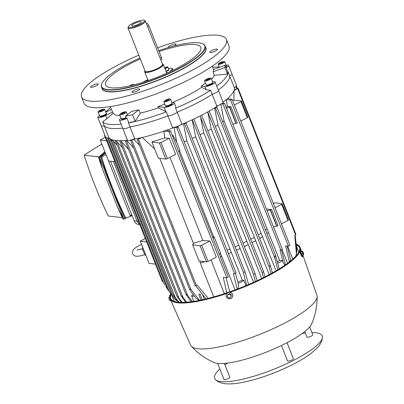 <?xml version="1.0" encoding="UTF-8"?>
<svg xmlns="http://www.w3.org/2000/svg" width="404" height="404" viewBox="0 0 404 404"><rect width="100%" height="100%" fill="white"/><g stroke="black" fill="none" stroke-linecap="round" stroke-linejoin="round"><path stroke-width="0.61" d="M145.965 255.591A6.681 5.994 96.9 0 1 144.556 254.682L143.96 252.354L142.359 249.132A6.681 5.994 96.9 0 1 142.693 247.324M122.266 217.685L108.247 215.983A454.035 407.389 -83.1 0 1 95.182 186.098A454.035 407.389 -83.1 0 1 84.168 155.161A372.241 333.997 -83.1 0 1 101.853 144.172M105.399 153.121L100.616 157.156L111.832 188.118L124.7 217.978L125.715 218.099A372.241 333.997 96.9 0 0 132.078 215.65M105.929 154.469A372.241 333.997 96.9 0 0 101.631 157.282A454.035 407.389 96.9 0 0 112.645 188.219A454.035 407.389 96.9 0 0 125.715 218.099M131.951 215.327L130.396 216.125L108.575 161.009M105.151 152.495L99.44 157.292L123.927 219.14L122.887 219.013L117.968 208.196L102.313 168.655L98.399 157.166L104.858 151.758M117.968 208.196L123.927 219.14L126.977 217.625M102.313 168.655L99.44 157.292L98.399 157.166M101.631 157.282L100.616 157.156M98.687 156.924L84.168 155.161M130.396 216.125L131.593 214.428M110.539 161.246L134.113 220.786A6.681 5.994 96.9 0 0 138.814 224.599L139.824 224.725M138.506 221.387L137.037 221.145A6.681 5.994 -83.1 0 0 139.632 224.24A6.681 5.994 -83.1 0 1 137.037 221.145L113.463 161.6L137.037 221.145L134.113 220.786M311.903 332.563A57.883 13.241 158.4 0 1 322.448 337.284A57.883 13.241 158.4 0 1 293.784 360.242A57.883 13.241 158.4 0 1 215.418 379.659A57.883 13.241 158.4 0 1 219.872 368.998M224.957 364.908A57.883 13.241 158.4 0 1 227.603 363.055M224.356 363.393L229.836 377.24A3.116 0.712 158.4 0 1 227.77 378.811A3.116 0.712 158.4 0 1 224.371 379.699A3.116 0.712 158.4 0 1 224.043 379.533L217.65 363.388M287.032 342.703L293.365 358.691A3.116 0.712 158.4 0 1 291.834 360.004A3.116 0.712 158.4 0 1 287.567 360.989L281.442 345.516M309.681 326.947L312.787 334.795A3.116 0.712 158.4 0 1 310.721 336.365A3.116 0.712 158.4 0 1 307.318 337.254A3.116 0.712 158.4 0 1 306.989 337.087L304.798 331.543M302.192 333.522A57.883 13.241 158.4 0 1 305.394 333.063M303.677 254.51L303.682 254.5A1.783 0.338 71 0 0 303.495 253.323A1.783 0.338 71 0 0 302.859 251.707A1.783 0.338 71 0 0 302.586 251.323A1.783 0.338 71 0 0 302.389 251.333A1.783 0.338 71 0 0 302.556 252.571A1.783 0.338 71 0 0 303.197 254.187A1.783 0.338 71 0 0 303.667 254.56A1.783 0.338 71 0 0 303.682 254.5L303.419 254.899L302.677 253.576L302.142 251.672L302.344 251.096L302.535 251.283M302.344 251.096L301.041 251.546L300.844 252.121L301.379 254.02L302.677 253.576M301.379 254.02L302.116 255.348L303.419 254.899M300.844 252.121L302.142 251.672M231.169 295.385L230.992 296.4A1.783 1.702 -160.8 0 0 230.356 294.789L231.169 295.385L231.305 294.991L229.709 293.708L229.573 294.102L230.356 294.789A1.783 1.702 -160.8 0 0 227.492 295.773A1.783 1.702 -160.8 0 0 229.881 297.697A1.783 1.702 -160.8 0 0 230.992 296.4L230.851 297.324L228.942 297.98L227.351 296.698L227.664 294.758L229.573 294.102M229.709 293.708L227.8 294.364L227.664 294.758M231.305 294.991L230.851 297.324M169.443 299.485L169.665 300.197A1.783 0.338 -109 0 1 169.023 298.586L169.443 299.485L170.281 299.197A69.907 15.988 158.4 0 1 170.225 299.066L170.064 298.667A69.907 15.988 158.4 0 1 170.847 293.774M169.983 300.621A1.783 0.338 -109 0 1 169.938 300.586A1.783 0.338 -109 0 1 169.665 300.197L170.18 300.808L170.887 300.566M169.816 296.763L168.857 297.349L169.023 298.586A1.783 0.338 -109 0 1 168.842 297.41A1.783 0.338 -109 0 1 168.842 297.405L168.842 297.41M169.801 297.278L168.902 297.586M301.419 251.414A3.338 0.631 71 0 0 300.49 250.288L300.081 250.429A3.338 0.631 71 0 0 299.97 250.566A3.338 0.631 71 0 0 300.702 254.161A3.338 0.631 71 0 0 302.253 256.747L302.667 256.606A3.338 0.631 71 0 0 302.778 256.469A3.338 0.631 71 0 0 302.702 255.146M300.49 250.288A3.338 0.631 71 0 0 300.384 250.424A3.338 0.631 71 0 0 301.116 254.02A3.338 0.631 71 0 0 302.667 256.606M232.568 296.688A3.338 3.192 -160.8 0 0 228.24 292.501A3.338 3.192 -160.8 0 0 226.265 294.491M230.593 298.672A3.338 3.192 -160.8 0 0 231.689 293.395A3.338 3.192 -160.8 0 0 226.24 294.551A3.338 3.192 -160.8 0 0 230.593 298.672M169.821 296.778A3.338 0.631 -109 0 1 169.746 295.44A3.338 0.631 -109 0 1 169.852 295.304L170.195 295.188M296.193 244.183A69.907 15.988 158.4 0 1 300.061 247.197A69.907 15.988 158.4 0 1 265.706 276.649A69.907 15.988 158.4 0 1 170.064 298.667M300.061 247.197L300.217 247.596A69.907 15.988 158.4 0 1 300.268 247.733A69.907 15.988 158.4 0 1 300.313 250.349M299.96 251.399A69.907 15.988 158.4 0 1 265.862 277.048A69.907 15.988 158.4 0 1 229.932 292.37M170.67 298.657A69.352 15.862 158.4 0 1 171.311 294.395M296.238 244.602A69.352 15.862 158.4 0 1 299.546 247.399A69.352 15.862 158.4 0 1 265.458 276.619A69.352 15.862 158.4 0 1 170.584 298.46A69.352 15.862 158.4 0 1 171.099 294.107M302.849 255.096L316.918 295.223A67.902 15.529 158.4 0 1 317.125 296.445A67.902 15.529 158.4 0 1 283.497 323.695A67.902 15.529 158.4 0 1 191.339 346.248A67.902 15.529 158.4 0 1 190.653 345.213L170.281 299.197A69.907 15.988 158.4 0 0 226.866 293.425M317.125 296.445C317.206 305.934 315.413 315.049 311.742 323.796A53.878 12.322 158.4 0 1 285.487 343.506A53.878 12.322 158.4 0 1 213.989 362.499C205.328 358.636 197.778 353.217 191.339 346.248M296.278 244.955A69.352 15.862 158.4 0 1 299.616 247.602M162.393 63.989A10.019 2.293 158.4 0 1 163.317 64.509A10.019 2.293 158.4 0 1 156.671 69.554A10.019 2.293 158.4 0 1 145.743 72.422A10.019 2.293 158.4 0 1 144.688 71.882A10.019 2.293 158.4 0 1 145.006 70.872M144.127 20.321L144.955 20.654A9.353 2.136 158.4 0 1 145.384 21.023A9.353 2.136 158.4 0 1 139.183 25.735A9.353 2.136 158.4 0 1 128.982 28.411A9.353 2.136 158.4 0 1 127.997 27.911A9.353 2.136 158.4 0 1 128.053 27.346L128.432 26.538A8.681 1.985 158.4 0 1 135.072 22.281A8.681 1.985 158.4 0 1 143.607 20.2A8.681 1.985 158.4 0 1 144.127 20.321A8.681 1.985 158.4 0 1 139.668 24.619A8.681 1.985 158.4 0 1 129.295 27.523A8.681 1.985 158.4 0 1 128.432 26.538M140.673 21.705A5.121 1.172 158.4 0 1 141.228 22.144A5.121 1.172 158.4 0 1 137.501 24.694A5.121 1.172 158.4 0 1 132.229 26.023A5.121 1.172 158.4 0 1 131.79 25.876A5.121 1.172 158.4 0 1 134.779 23.311A5.121 1.172 158.4 0 1 140.673 21.705M160.802 59.964L161.474 59.615A2.671 1.01 -117.1 0 0 161.428 57.383L148.985 25.947A2.671 1.01 -117.1 0 0 146.596 23.427L146.379 23.538M165.913 71.064A2.227 0.51 -21.6 0 0 166.14 71.003A2.227 0.51 -21.6 0 0 168.816 69.432L167.862 67.019A2.227 0.51 -21.6 0 0 166.398 67.089A2.227 0.51 -21.6 0 0 164.63 67.816M164.958 68.645A2.227 0.51 -21.6 0 0 165.18 68.584A2.227 0.51 -21.6 0 0 167.862 67.019M165.943 71.134A2.227 0.51 -21.6 0 0 166.17 71.074A2.227 0.51 -21.6 0 0 168.847 69.508A2.227 0.51 -21.6 0 0 168.827 69.473M166.059 71.427A2.227 0.51 -21.6 0 0 166.281 71.367A2.227 0.51 -21.6 0 0 168.963 69.796L168.847 69.508M165.721 68.14L165.519 67.63L166.67 67.296L166.938 67.503L166.059 68.044L164.822 68.311M166.786 67.594L166.67 67.296M164.746 68.109L165.519 67.63M133.305 84.992A2.227 0.51 -21.6 0 0 133.522 84.784A2.227 0.51 -21.6 0 0 133.603 84.547A2.227 0.51 -21.6 0 0 131.845 84.709A2.227 0.51 -21.6 0 0 129.613 85.87M130.532 85.663L131.881 84.936L132.699 84.86L132.416 85.214M132.032 85.31L131.881 84.936M225.659 66.458A3.56 0.813 -21.6 0 0 225.977 66.195A3.56 0.813 -21.6 0 0 226.265 65.65L224.669 61.62A3.56 0.813 -21.6 0 0 221.917 61.862A3.56 0.813 -21.6 0 0 218.332 63.696A3.56 0.813 -21.6 0 0 218.044 64.241A3.56 0.813 -21.6 0 0 220.801 63.999A3.56 0.813 -21.6 0 0 224.382 62.165A3.56 0.813 -21.6 0 0 224.669 61.62M225.705 66.569A3.56 0.813 -21.6 0 0 226.023 66.306A3.56 0.813 -21.6 0 0 226.311 65.761A3.56 0.813 -21.6 0 0 226.275 65.711M225.881 67.024A3.56 0.813 -21.6 0 0 226.2 66.761A3.56 0.813 -21.6 0 0 226.487 66.211L226.311 65.761M223.266 62.171L222.473 62.923L220.559 63.686L219.448 63.691L220.241 62.933L222.155 62.176L223.266 62.171M220.539 63.686L220.241 62.933M222.453 62.933L222.155 62.176M204.555 80.835L206.151 84.865A3.56 0.813 -21.6 0 0 210.63 83.941A3.56 0.813 -21.6 0 0 212.777 82.244L211.181 78.214A3.56 0.813 -21.6 0 0 206.707 79.144A3.56 0.813 -21.6 0 0 204.555 80.835A3.56 0.813 -21.6 0 0 209.035 79.911A3.56 0.813 -21.6 0 0 211.181 78.214M206.186 84.921A3.56 0.813 -21.6 0 0 206.197 84.981A3.56 0.813 -21.6 0 0 210.676 84.052A3.56 0.813 -21.6 0 0 212.822 82.355A3.56 0.813 -21.6 0 0 212.792 82.305M206.197 84.981L206.378 85.431A3.56 0.813 -21.6 0 0 210.853 84.507A3.56 0.813 -21.6 0 0 212.999 82.81L212.822 82.355M209.353 79.295L206.07 80.371L206.388 79.755L208.186 78.911L209.666 78.679L209.353 79.295M206.601 80.29L206.388 79.755M208.499 79.694L208.186 78.911M163.822 101.682L165.418 105.712A3.56 0.813 -21.6 0 0 167.352 105.707A3.56 0.813 -21.6 0 0 172.043 103.086L170.448 99.056A3.56 0.813 -21.6 0 0 168.513 99.061A3.56 0.813 -21.6 0 0 163.822 101.682A3.56 0.813 -21.6 0 0 165.756 101.677A3.56 0.813 -21.6 0 0 170.448 99.056M165.453 105.762A3.56 0.813 -21.6 0 0 165.463 105.823A3.56 0.813 -21.6 0 0 167.397 105.818A3.56 0.813 -21.6 0 0 172.089 103.202A3.56 0.813 -21.6 0 0 172.059 103.146M165.463 105.823L165.645 106.272A3.56 0.813 -21.6 0 0 167.574 106.272A3.56 0.813 -21.6 0 0 172.266 103.651L172.089 103.202M168.882 99.929L167.322 100.803L165.574 101.242L165.387 100.808L166.953 99.934L168.7 99.495L168.882 99.929L168.7 99.495M167.296 100.808L166.953 99.934M119.705 114.559A3.56 0.813 -21.6 0 0 119.902 114.711A3.56 0.813 -21.6 0 0 123.76 113.822A3.56 0.813 -21.6 0 0 126.331 111.938A3.56 0.813 -21.6 0 0 126.134 111.782A3.56 0.813 -21.6 0 0 122.281 112.671A3.56 0.813 -21.6 0 0 119.705 114.559L121.301 118.589A3.56 0.813 -21.6 0 0 121.498 118.741A3.56 0.813 -21.6 0 0 126.028 117.539M121.336 118.645A3.56 0.813 -21.6 0 0 121.346 118.7A3.56 0.813 -21.6 0 0 121.543 118.857A3.56 0.813 -21.6 0 0 126.073 117.655M121.346 118.7L121.528 119.155A3.56 0.813 -21.6 0 0 121.725 119.306A3.56 0.813 -21.6 0 0 126.255 118.104M121.796 114.09L121.124 113.867L122.346 113.024L124.24 112.403L124.912 112.625L121.796 114.09M122.654 113.807L122.346 113.024M124.452 112.943L124.24 112.403M98.051 111.933L99.647 115.963A3.56 0.813 -21.6 0 0 102.399 115.716A3.56 0.813 -21.6 0 0 105.984 113.888A3.56 0.813 -21.6 0 0 106.267 113.337L104.671 109.307A3.56 0.813 -21.6 0 0 101.919 109.55A3.56 0.813 -21.6 0 0 98.334 111.383A3.56 0.813 -21.6 0 0 98.051 111.933A3.56 0.813 -21.6 0 0 100.803 111.686A3.56 0.813 -21.6 0 0 104.389 109.858A3.56 0.813 -21.6 0 0 104.671 109.307M99.677 116.014A3.56 0.813 -21.6 0 0 99.692 116.074A3.56 0.813 -21.6 0 0 102.444 115.832A3.56 0.813 -21.6 0 0 106.03 113.999A3.56 0.813 -21.6 0 0 106.313 113.453A3.56 0.813 -21.6 0 0 106.282 113.398M99.692 116.074L99.869 116.524A3.56 0.813 -21.6 0 0 102.621 116.281A3.56 0.813 -21.6 0 0 106.207 114.448A3.56 0.813 -21.6 0 0 106.494 113.903L106.313 113.453M102.475 110.615L100.566 111.373L99.45 111.378L100.248 110.625L102.156 109.863L103.273 109.858L102.475 110.615L102.156 109.863M100.546 111.373L100.248 110.625M157.631 47.778A77.922 17.821 158.4 0 1 226.452 39.511A77.922 17.821 158.4 0 1 188.153 72.341A77.922 17.821 158.4 0 1 81.552 96.879A77.922 17.821 158.4 0 1 119.852 64.049A77.922 17.821 158.4 0 1 138.794 55.186M226.452 39.511L229.007 45.96A77.922 17.821 158.4 0 1 190.708 78.79A77.922 17.821 158.4 0 1 84.108 103.328L81.552 96.879M158.752 50.611A55.434 12.681 158.4 0 1 202.207 43.576L202.485 43.682A55.656 12.731 158.4 0 1 205.035 45.894A55.656 12.731 158.4 0 1 177.679 69.342A55.656 12.731 158.4 0 1 101.535 86.87A55.656 12.731 158.4 0 1 101.884 83.517L102.01 83.244A55.434 12.681 158.4 0 1 128.906 63.231A55.434 12.681 158.4 0 1 139.91 58.004M202.207 43.576A55.434 12.681 158.4 0 1 177.502 69.129A55.434 12.681 158.4 0 1 123.366 88.38A55.434 12.681 158.4 0 1 102.01 83.244M159.115 51.53A51.207 11.711 158.4 0 1 200.909 47.616A51.207 11.711 158.4 0 1 175.649 68.902A51.207 11.711 158.4 0 1 105.722 85.305A51.207 11.711 158.4 0 1 130.765 63.458A51.207 11.711 158.4 0 1 140.274 58.918M142.516 82.386A35.623 8.146 158.4 0 1 144.374 81.416A35.623 8.146 158.4 0 1 147.793 79.729M175.609 108.171A67.68 15.478 158.4 0 0 194.597 99.404A67.68 15.478 158.4 0 0 210.59 90.269L212.186 94.299A67.68 15.478 158.4 0 1 196.192 103.434A67.68 15.478 158.4 0 1 177.204 112.201L175.609 108.171L175.816 106.57L174.336 102.833A5.787 1.323 158.4 0 1 170.498 105.747A5.787 1.323 158.4 0 1 164.186 107.403L157.908 106.641L158.338 107.848A54.545 12.473 158.4 0 1 140.289 113.145L135.047 121.533M210.59 90.269L206.176 89.744L204.919 86.562L201.237 86.118L201.677 87.32L206.176 89.744M201.677 87.32A54.545 12.473 158.4 0 1 187.562 95.48A54.545 12.473 158.4 0 1 172.634 102.389M205.459 83.118A54.636 12.494 158.4 0 1 201.237 86.118M227.8 74.073L214.231 75.311A54.545 12.473 158.4 0 1 211.59 79.25M214.231 75.311L213.115 71.796A54.803 12.534 -21.6 0 0 213.408 69.508L225.174 65.236L224.887 67.524L213.115 71.796M146.793 80.997A13.357 3.055 158.4 0 1 147.935 80.078M132.098 91.703A4.121 0.944 158.4 0 1 136.168 89.476A4.121 0.944 158.4 0 1 139.602 89.112A4.121 0.944 158.4 0 1 139.451 89.552A4.121 0.944 158.4 0 1 135.375 91.779A4.121 0.944 158.4 0 1 131.941 92.142A4.121 0.944 158.4 0 1 132.098 91.703M212.509 52.172A4.121 0.944 158.4 0 1 209.802 52.303A4.121 0.944 158.4 0 1 214.756 49.404A4.121 0.944 158.4 0 1 217.463 49.273A4.121 0.944 158.4 0 1 212.509 52.172M168.665 47.465A4.121 0.944 158.4 0 1 168.402 47.278A4.121 0.944 158.4 0 1 168.554 46.839A4.121 0.944 158.4 0 1 172.629 44.612A4.121 0.944 158.4 0 1 176.063 44.248A4.121 0.944 158.4 0 1 175.912 44.687A4.121 0.944 158.4 0 1 173.988 46.005M95.495 84.219A4.121 0.944 158.4 0 1 98.202 84.088A4.121 0.944 158.4 0 1 93.248 86.986A4.121 0.944 158.4 0 1 90.547 87.118A4.121 0.944 158.4 0 1 95.495 84.219M166.564 72.705A13.357 3.055 158.4 0 1 168.019 72.594M168.513 68.66A5.787 1.323 158.4 0 1 172.276 68.488A5.787 1.323 158.4 0 1 172.059 69.109L169.958 71.695M225.174 65.236L227.75 72.013L227.492 74.104L224.887 67.524M227.75 72.013L228.103 71.927A67.68 15.478 158.4 0 1 216.68 86.057M120.165 115.716A54.545 12.473 158.4 0 1 113.196 113.15L112.635 111.984A54.636 12.494 158.4 0 1 112.458 111.666L110.05 106.631M125.513 116.236L126.391 118.453L127.048 118.311L128.77 122.659L135.168 121.341L132.562 114.766L125.513 116.236L131.754 111.292A54.803 12.534 -21.6 0 0 138.804 109.822L140.289 113.145M164.802 104.141A54.636 12.494 158.4 0 1 157.908 106.641M138.804 109.822L132.562 114.766M212.686 67.17A67.68 15.478 158.4 0 1 219.18 67.109M105.747 112.024A67.68 15.478 158.4 0 1 110.524 107.621M121.074 124.058A67.68 15.478 158.4 0 1 102.656 121.781L106.974 118.7L113.196 113.15M128.77 122.659L128.447 122.917A67.68 15.478 158.4 0 0 166.337 111.858L165.872 111.671L164.186 107.403M158.338 107.848L166.276 111.878M231.906 73.856A5.787 1.323 158.4 0 1 231.911 73.856A5.787 1.323 158.4 0 1 229.699 75.957A67.68 15.478 158.4 0 1 218.276 90.087A67.68 15.478 158.4 0 0 229.699 75.957L234.325 87.643A5.787 1.323 -21.6 0 0 236.537 85.542L231.911 73.856A5.787 1.323 158.4 0 1 229.699 75.957L228.103 71.927M101.146 125.806A5.787 1.323 158.4 0 0 101.152 125.811A5.787 1.323 158.4 0 0 104.252 125.811A5.787 1.323 158.4 0 1 101.152 125.811L105.777 137.496A5.787 1.323 -21.6 0 0 108.878 137.501L104.252 125.811A67.68 15.478 158.4 0 0 110.741 128.381A67.68 15.478 158.4 0 0 122.67 128.088A67.68 15.478 158.4 0 1 104.252 125.811L102.656 121.781M166.337 111.858L167.933 115.887A67.68 15.478 158.4 0 1 130.043 126.947L128.447 122.917M105.838 112.246L111.383 109.413M112.635 111.984L105.717 115.524A5.787 1.323 158.4 0 1 97.798 117.347A5.787 1.323 158.4 0 1 99.485 115.554M226.104 65.241A5.787 1.323 158.4 0 1 228.558 65.392A5.787 1.323 158.4 0 1 226.028 67.665M171.725 102.278L173.725 102.52A5.787 1.323 158.4 0 1 174.336 102.833M212.459 81.436L214.458 81.679A5.787 1.323 158.4 0 1 215.069 81.992L223.048 102.141A5.787 1.323 -21.6 0 1 216.817 105.989L212.186 94.299A5.787 1.323 158.4 0 0 218.423 90.451L218.423 90.451A5.787 1.323 158.4 0 1 212.186 94.299A67.68 15.478 158.4 0 1 177.204 112.201A5.787 1.323 158.4 0 1 167.933 115.887L172.559 127.573A5.787 1.323 -21.6 0 0 181.835 123.887L177.204 112.201A5.787 1.323 158.4 0 1 167.933 115.887A67.68 15.478 158.4 0 1 130.043 126.947A5.787 1.323 158.4 0 1 122.806 128.437L119.458 119.973A5.787 1.323 158.4 0 1 121.144 118.185M215.069 81.992A5.787 1.323 158.4 0 1 211.231 84.906A5.787 1.323 158.4 0 1 204.919 86.562M127.048 118.311A5.787 1.323 158.4 0 1 119.458 119.973M127.462 140.183A67.68 15.478 158.4 0 1 126.508 140.289A67.68 15.478 158.4 0 1 125.326 140.41A67.68 15.478 158.4 0 1 120.619 140.688A67.68 15.478 158.4 0 1 119.781 140.698A67.68 15.478 158.4 0 1 115.786 140.501L117.049 141.784L178.962 298.157L176.72 295.773L181.487 302.409M115.271 140.435L115.786 140.501A67.68 15.478 158.4 0 1 115.529 140.471A67.68 15.478 158.4 0 1 115.271 140.435A67.68 15.478 158.4 0 1 112.191 139.774A67.68 15.478 158.4 0 1 111.701 139.607A67.68 15.478 158.4 0 1 109.676 138.511A67.68 15.478 158.4 0 1 109.327 138.203A67.68 15.478 158.4 0 1 109.125 138.001A67.68 15.478 158.4 0 1 108.757 137.532M134.668 138.638L130.043 126.947A5.787 1.323 158.4 0 1 122.806 128.437L127.437 140.122A5.787 1.323 -21.6 0 0 134.668 138.638M174.584 127.265A67.68 15.478 158.4 0 1 174.068 127.462A67.68 15.478 158.4 0 1 166.559 130.229A67.68 15.478 158.4 0 1 163.777 131.194A67.68 15.478 158.4 0 1 142.253 137.461A67.68 15.478 158.4 0 1 140.238 137.926A67.68 15.478 158.4 0 1 133.633 139.259A67.68 15.478 158.4 0 1 132.881 139.385M218.614 105.318A67.68 15.478 158.4 0 1 215.913 107.07A67.68 15.478 158.4 0 1 214.575 107.908A67.68 15.478 158.4 0 1 209.09 111.156A67.68 15.478 158.4 0 1 207.717 111.928A67.68 15.478 158.4 0 1 201.616 115.196A67.68 15.478 158.4 0 1 200.339 115.847A67.68 15.478 158.4 0 1 193.779 119.064A67.68 15.478 158.4 0 1 192.188 119.806A67.68 15.478 158.4 0 1 185.31 122.887A67.68 15.478 158.4 0 1 183.487 123.664A67.68 15.478 158.4 0 1 180.174 125.043M234.421 87.592A67.68 15.478 158.4 0 1 234.436 87.678A67.68 15.478 158.4 0 1 234.502 88.36A67.68 15.478 158.4 0 1 234.305 89.794A67.68 15.478 158.4 0 1 234.083 90.476A67.68 15.478 158.4 0 1 227.543 98.561A67.68 15.478 158.4 0 1 226.21 99.702A67.68 15.478 158.4 0 1 223.064 102.182M213.721 296.915L200.273 262.948L200 261.07M204.414 299.303L202.48 294.415M220.281 253.369L221.68 256.146L235.052 289.926M221.68 256.146A61.226 14.004 158.4 0 1 220.276 256.661M210.974 259.898L224.346 293.673M204.924 261.671A61.226 14.004 158.4 0 1 200.273 262.948M185.31 122.887L186.098 123.048L184.552 123.75L183.487 123.664L186.805 140.703L242.349 280.179A61.226 14.004 158.4 0 1 237.835 281.997M231.341 252.369A61.226 14.004 158.4 0 1 228.412 253.561M193.779 119.064L192.188 119.806L195.657 136.855L253.561 282.33M240.173 248.521A61.226 14.004 158.4 0 1 236.441 250.197M215.913 107.07L216.933 107.272L215.382 107.979L214.575 107.908L218.008 124.957L276.068 270.816M262.529 236.623A61.226 14.004 158.4 0 1 259.666 238.38M209.09 111.156L207.717 111.928L211.236 128.982L269.216 274.654M255.752 240.648A61.226 14.004 158.4 0 1 252.086 242.647M265.034 276.841L263.418 271.271L201.616 115.196L200.339 115.847L200.46 116.872L203.788 132.946L261.716 278.497M248.298 244.612A61.226 14.004 158.4 0 1 244.359 246.556M220.771 103.838L224.023 120.872L279.578 260.348A61.226 14.004 158.4 0 1 277.341 261.933M268.564 232.537A61.226 14.004 158.4 0 1 266.978 233.674M229.73 249.117A60.555 13.852 158.4 0 1 227.078 250.192M238.577 245.268A60.555 13.852 158.4 0 1 235.108 246.829M246.713 241.36A60.555 13.852 158.4 0 1 243.026 243.183M254.161 237.395A60.555 13.852 158.4 0 1 250.748 239.269M260.934 233.371A60.555 13.852 158.4 0 1 258.318 234.982M266.948 229.285A60.555 13.852 158.4 0 1 265.62 230.245M109.56 138.38L110.444 139.345M112.004 141.057L110.135 139.006L171.902 295.016L175.452 299.773L177.689 301.233M111.701 139.607L111.519 139.829L112.191 139.774L113.236 140.895L175.119 297.187L172.659 294.253L177.381 300.859L179.881 302.46M117.104 145.198L113.236 140.895M122.503 147.869L117.049 141.784M120.261 140.355L121.488 141.622M128.558 149.404L121.195 141.289L182.987 297.349L180.982 295.566L185.628 302.303M133.648 147.95L126.508 140.289L125.326 140.41M139.622 145.379L133.633 139.259L131.856 140.143L130.664 140.41L131.361 139.9M154.702 149.031L142.253 137.461L137.33 139.597L140.238 137.926M166.559 130.229L170.488 130.911L168.943 131.618L163.777 131.194L164.827 137.905A64.862 14.837 158.4 0 1 152.444 141.653L151.944 142.062L159.393 142.966L160.984 142.501L169.246 138.269L175.629 154.394L167.367 158.621L165.776 159.085L158.328 158.181L151.944 142.062M176.578 126.664L178.295 126.982L176.745 127.684L174.068 127.462L176.735 142.314L172.846 135.103A64.862 14.837 158.4 0 1 172.235 135.325M186.805 140.703A60.555 13.852 158.4 0 1 184.153 141.779M195.657 136.855A60.555 13.852 158.4 0 1 192.183 138.415M203.788 132.946A60.555 13.852 158.4 0 1 200.101 134.769M211.236 128.982A60.555 13.852 158.4 0 1 207.823 130.851M218.008 124.957A60.555 13.852 158.4 0 1 215.393 126.568M224.023 120.872A60.555 13.852 158.4 0 1 222.695 121.831M227.543 98.561L232.148 99.359L230.603 100.066L226.21 99.702L227.391 106.429A64.862 14.837 158.4 0 1 226.174 107.444M234.305 89.794L238.087 88.229L234.083 90.476L233.891 100.126M234.365 104.949L240.941 101.586L241.425 100.99L233.977 100.086L233.002 100.434A64.862 14.837 158.4 0 1 232.734 100.828M193.551 243.708L159.762 158.353M169.948 157.297L202.874 240.461A60.555 13.852 158.4 0 1 193.915 243.082L192.632 244.829L200.081 245.733L201.672 245.268L209.939 241.042L216.322 257.161L208.055 261.393L206.464 261.858L199.015 260.954L192.632 244.829M179.563 150.652L213.66 236.774A60.555 13.852 158.4 0 1 212.56 237.173M287.592 246.076L292.774 259.156M282.144 249.662L287.557 263.337M294.965 234.961L296.647 252.763L295.874 255.964L296.359 253.525L294.779 235.062L295.925 234.315L238.087 88.229M193.905 119.114L255 273.422L257.096 280.709M137.33 139.597L195.172 285.679L197.127 285.027L208.378 298.541M236.173 123.412L237.294 122.841L230.911 106.717L229.79 107.292L236.173 123.412L232.805 124.195M178.815 151.939L179.846 150.162L176.735 142.314M120.619 140.688L119.781 140.698M105.192 137.254L100.217 140.047L106.661 140.824L107.292 140.501M105.03 135.613L104.545 135.618L106.302 140.047L107.075 139.961M100.217 140.047L108.519 161.004L114.958 161.782L115.589 161.459M145.243 238.411L140.269 241.203L146.713 241.986L147.344 241.663M114.903 161.777L146.354 241.208L147.127 241.117M140.269 241.203L149.046 263.368L155.489 264.15L156.121 263.827M263.418 271.271L262.287 273.033L263.484 277.619M270.958 273.715L269.296 267.322L270.114 264.772L272.427 272.902M164.827 137.905L169.246 138.269M226.422 108.075L229.79 107.292M227.391 106.429L230.911 106.717M229.543 107.262L235.926 123.382M279.578 260.348L282.416 260.58L283.159 262.459L280.043 250.041L280.831 250.106L282.381 249.399L224.538 103.318L222.993 104.02L280.831 250.106M221.427 103.894L222.993 104.02M202.874 240.461L209.939 241.042M226.846 293.163L223.271 277.412L226.78 277.7L228.326 276.998L170.488 130.911M282.416 260.58A5.787 1.323 158.4 0 1 277.679 263.176M194.324 296.041A5.787 1.323 158.4 0 1 191.648 295.935A5.787 1.323 158.4 0 1 191.738 295.486L193.309 294.698M126.29 140.4L187.638 295.344L192.375 301.591M277.816 269.781L274.801 258.05L275.331 254.778L279.25 268.907M107.509 137.769L167.387 289.011L169.124 291.279M219.503 254.712L220.534 252.934L214.15 236.815L213.66 236.774M237.249 289.441L233.406 273.67L234.583 273.766L236.133 273.064L178.295 126.982M187.638 295.344L185.891 294.213L191.097 301.768M266.408 209.06L271.599 209.489L277.982 225.609L276.861 226.184L270.478 210.06L271.599 209.489M289.421 261.933L285.593 245.915L288.441 246.147L289.991 245.445L232.148 99.359M296.642 252.737L296.9 250.626L295.147 234.865M234.436 87.678L236.143 86.779L236.835 88.527M222.644 102.97L224.538 103.318M109.327 138.203L108.706 138.678L169.246 291.587L176.088 300.445M109.676 138.511L108.706 138.678M104.545 135.618L104.899 135.284M236.088 86.416L236.557 86.421L236.143 86.779M106.661 140.824L114.958 161.782M201.672 245.268L208.055 261.393M213.12 238.587L214.15 236.815M273.498 226.967L276.861 226.184M267.115 210.843L270.231 210.029L276.614 226.154M281.436 223.841L288.012 220.478L288.496 219.882L282.113 203.757L274.664 202.853L273.306 203.303M275.053 207.722L281.628 204.358L288.012 220.478M281.628 204.358L282.113 203.757M200.081 245.733L206.464 261.858M235.532 273.518L238.708 285.204L237.976 288.82M226.038 277.639L229.76 291.839M281.477 249.97L285.431 264.862M287.123 246.041L290.824 260.812M160.984 142.501L167.367 158.621M172.432 135.82L172.846 135.103M240.749 121.074L247.319 117.705L247.809 117.109L241.425 100.99M240.941 101.586L247.319 117.705M159.393 142.966L165.776 159.085M167.524 289.188L165.822 286.714M198.773 294.501L199.99 293.89A5.787 1.323 158.4 0 1 198.773 294.501L200.975 300.061M199.99 293.89L202.323 299.773M131.856 140.143L191.011 289.557L189.526 289.082L191.198 291.9L195.728 297.899L199.015 300.46M191.011 289.557L199.505 300.364M182.987 297.349L186.633 302.232M242.349 280.179L243.834 280.3L245.945 285.628M243.834 280.3A5.787 1.323 158.4 0 1 238.178 283.255M246.652 285.335L243.329 272.21L245.087 272.033L248.606 284.507M255.389 281.497L253.55 274.382L255 273.422M285.416 264.797A65.822 15.054 158.4 0 1 284.987 265.11L285.007 265.155M282.987 262.368L285.148 265.463M155.434 264.145L162.383 281.699L163.16 281.608M171.902 295.016L169.246 291.587M175.119 297.187L177.982 301.071L179.548 302.333M178.962 298.157L182.204 302.414M195.627 285.684L206.045 298.92M295.667 256.353L295.874 255.964M146.713 241.986L155.489 264.15M162.453 64.13A9.797 2.242 158.4 0 1 157.903 68.912A9.797 2.242 158.4 0 1 145.93 72.326A9.797 2.242 158.4 0 1 145.061 71.018M145.384 21.023L162.539 64.352A9.353 2.136 158.4 0 1 156.338 69.059A9.353 2.136 158.4 0 1 146.137 71.735A9.353 2.136 158.4 0 1 145.147 71.235L127.997 27.911M160.055 58.085L161.428 57.383M147.612 26.649L148.985 25.947M205.378 46.758A55.838 12.771 158.4 0 1 178.477 71.165A55.838 12.771 158.4 0 1 101.879 87.739M205.035 45.894L205.686 47.546A55.656 12.731 158.4 0 1 178.336 70.993A55.656 12.731 158.4 0 1 102.192 88.521L101.535 86.87M172.059 69.109L172.584 70.437M106.979 118.7L105.717 115.524M181.638 301.793A65.822 15.054 158.4 0 1 181.224 301.748A65.822 15.054 158.4 0 1 180.82 301.692M138.527 139.329L196.364 285.411M200.46 116.872L262.287 273.033M207.772 111.933L269.296 267.322M168.943 131.618L226.78 277.7M176.745 127.684L234.583 273.766M230.603 100.066L288.441 246.147M215.382 107.979L274.801 258.05M295.011 235.461L295.304 236.194M192.324 301.525A65.822 15.054 158.4 0 1 191.016 301.662M184.552 123.75L243.329 272.21M192.355 119.821L253.55 274.382M296.647 252.763A65.822 15.054 158.4 0 1 296.359 253.525M290.749 260.464A65.822 15.054 158.4 0 1 289.365 261.681M186.406 301.95A65.822 15.054 158.4 0 1 185.355 301.965M175.452 299.773A65.822 15.054 158.4 0 1 175.083 299.43M177.982 301.071A65.822 15.054 158.4 0 1 177.381 300.859M237.673 88.592L295.511 234.673M136.911 249.985L142.385 248.834M144.607 254.661C140.365 256 137.552 256.5 136.173 256.176C134.694 256.121 133.507 255.298 132.618 253.702L132.522 251.248L134.062 248.879L136.996 246.713L141.546 244.42M322.448 337.284L322.18 339.203C321.266 342.592 319.665 345.435 317.377 347.728L311.464 353.066C306.535 356.848 300.374 360.636 292.971 364.418C275.629 373.099 258.717 379.119 242.223 382.477C236.113 383.669 230.79 384.108 226.245 383.8C223.013 383.694 219.902 382.719 216.918 380.876L215.418 379.659M301.546 251.374L300.268 247.733M163.317 64.509L166.746 73.169M144.688 71.882L148.117 80.547M133.734 84.88L133.603 84.547M219.286 67.377L218.044 64.241M127.432 114.716L126.331 111.938M213.428 69.503L212.352 66.125M172.276 68.488L172.968 70.245M101.152 125.811L97.798 117.347M231.911 73.856L228.558 65.392M234.517 89.688L234.502 88.36M111.519 139.829L172.659 294.253M115.251 140.516L176.72 295.773M119.715 140.824L180.982 295.566M125.099 140.668L185.891 294.213M174.26 301.399L171.69 294.895M193.804 301.379L191.648 295.935M298.874 252.061L296.364 245.718M130.664 140.41L189.526 289.082M236.557 86.421L237.31 88.319M106.212 137.779L164.569 285.163M216.933 107.272L275.321 254.747M209.322 111.226L270.094 264.731M186.098 123.048L245.087 272.033"/></g></svg>
